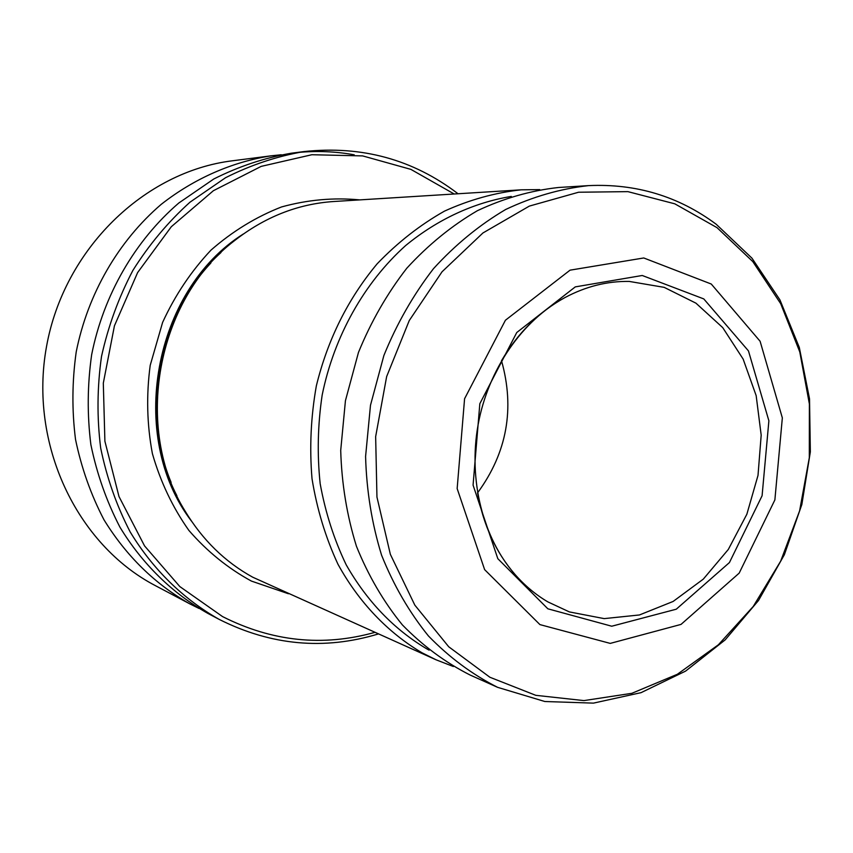 <?xml version="1.0" encoding="UTF-8"?>
<svg xmlns="http://www.w3.org/2000/svg" width="853" height="853" viewBox="0 0 853 853"><rect width="100%" height="100%" fill="white"/><g stroke="black" fill="none" stroke-linecap="round" stroke-linejoin="round"><path stroke-width="1.28" d="M374.798 632.393C322.797 646.883 272.032 641.605 222.537 616.58L179.823 586.576L144.552 545.899L118.993 496.553L104.898 441.236L103.309 383.157L114.441 325.793L137.61 272.597L171.314 226.717L213.389 190.709L261.189 166.378L311.899 154.724L362.674 155.907L410.879 169.374L454.212 194.004M378.316 633.96C324.215 650.338 271.222 645.508 219.338 619.47L207.844 613.392C172.605 593.507 142.344 564.068 119.974 527.218C106.614 501.479 96.911 473.959 90.876 444.669C87.113 414.803 87.379 384.799 91.666 354.645C103.544 294.925 134.966 240.717 178.789 203.025L213.826 178.97C238.84 166.388 264.665 157.794 291.31 153.209L304.094 151.567C361.811 145.394 413.129 159.458 458.05 193.759M297.697 152.495C316.836 150.672 335.677 151.439 354.219 154.819M219.338 619.47L219.221 619.417C183.523 599.254 152.836 569.367 130.168 531.92C116.616 505.765 106.785 477.787 100.675 448.006C96.869 417.629 97.146 387.102 101.518 356.426C108.203 326.177 118.663 297.505 132.897 270.401C149.072 244.662 168.105 221.929 189.984 202.193L225.533 177.733C250.899 164.938 277.086 156.216 304.094 151.567M199.08 608.477L189.963 603.945C155.011 584.134 126.351 556.092 104.002 519.829C90.93 494.751 81.43 467.956 75.522 439.444C71.833 410.378 72.068 381.184 76.226 351.852C87.795 293.763 118.439 241.026 161.238 204.336C194.335 178.405 232.144 161.899 271.265 155.8L281.266 154.756M190.07 603.999L155.47 585.691C76.802 544.715 28.661 443.955 46.531 346.478C64.039 248.937 144.498 171.506 232.549 160.78L271.265 155.8M453.348 666.513L436.064 659.795L252.723 577.204C225.085 561.988 202.587 540.013 185.218 511.288C133.239 428.43 156.451 300.277 234.191 240.909C264.569 217.057 297.761 203.92 333.747 201.511L521.194 189.824L539.736 189.601M436.064 659.795L422.096 652.833C387.934 632.681 358.878 602.357 337.948 564.196C325.569 537.529 316.921 509.017 312.017 478.693C309.415 447.793 310.855 416.872 316.335 385.908C327.712 339.451 348.003 298.742 377.207 263.758C397.679 242.444 420.092 224.904 444.456 211.139C469.523 199.762 495.103 192.661 521.194 189.824M429.123 650.146L427.097 649.048C394.011 629.407 367.046 601.344 346.211 564.846C334.077 539.576 325.398 512.536 320.174 483.726C317.071 454.329 317.742 424.783 322.167 395.078C334.109 336.221 364.22 282.738 405.655 245.547C437.653 219.264 473.959 202.566 511.299 196.425M588.495 185.623L558.427 187.5C530.854 190.55 503.835 198.28 477.371 210.712C451.674 225.746 428.163 244.918 406.817 268.205C387.145 293.539 371.034 321.613 358.463 352.438L345.433 400.686L340.71 450.427C341.669 483.704 346.915 515.66 356.447 546.283C368.261 575.572 383.562 601.77 402.349 624.876C422.779 645.796 445.362 662.514 470.12 675.032L497.619 687.337L544.822 701.507L593.443 703.128L641.061 692.657L685.567 671.119L725.199 639.857L758.52 600.469L784.365 554.717L801.852 504.507L810.35 451.845L809.518 398.788L799.304 347.438L779.93 299.872L751.941 258.15L716.211 224.264C678.647 196.307 636.071 183.438 588.495 185.623C560.346 188.748 532.741 196.691 505.68 209.486C479.407 224.968 455.331 244.704 433.463 268.695C413.31 294.797 396.784 323.735 383.882 355.509L370.49 405.228L365.585 456.483C366.534 490.763 371.855 523.657 381.579 555.175C393.638 585.307 409.259 612.23 428.43 635.954C449.286 657.418 472.349 674.542 497.619 687.337M539.917 624.599L484.621 569.633L457.155 488.577L464.576 398.735L505.424 320.238L570.049 270.166L643.759 257.969L711.263 284.028L760.108 341.264L782.34 417.885L774.876 499.922L739.178 573.131L681.035 624.407L610.247 643.397L539.917 624.599M547.861 608.807L497.821 558.683L473.074 485.122L479.834 403.704L516.769 332.51L575.285 286.885L642.234 275.487L703.778 298.913L748.465 350.914L768.884 420.806L762.092 495.753L729.422 562.575L676.28 609.202L611.74 626.219L547.861 608.807M501.5 360.68C514.988 408.64 507.002 452.708 477.563 492.885C483.267 524.915 495.721 552.062 514.913 574.336C483.022 538.008 468.105 480.207 478.106 424.73C488.193 369.264 522.441 320.344 565.049 297.516C585.894 286.416 607.293 281.053 629.247 281.426L664.167 287.354L695.931 303.156L722.726 327.616L743.144 359.092L756.163 395.643L761.185 435.147L758.008 475.42L746.855 514.242L728.291 549.481L703.288 579.144L673.124 601.45L639.451 614.96L604.169 618.617L569.388 611.921L547.839 601.877C535.684 594.712 524.712 585.531 514.913 574.336M501.489 360.723C518.07 332.713 539.256 311.644 565.049 297.516M359.774 199.89C333.683 197.406 307.602 199.762 281.533 206.948C256.039 216.897 232.528 231.291 211 250.11C191.168 271.201 175.025 295.298 162.603 322.423L150.213 365.319C146.215 395.131 146.94 424.581 152.399 453.657C160.481 481.838 172.647 507.428 188.897 530.438C207.119 551.422 227.954 568.301 251.39 581.074L288.431 593.752M210.851 263.033C158.072 319.118 141.363 411.349 171.122 482.382M243.457 233.925C153.273 290.393 126.788 436.565 191.435 521.076M176.912 495.764C136.97 418.93 156.621 310.471 220.97 252.541M717.01 227.644L674.776 203.814L627.893 191.637L578.579 192.234L529.35 206.095L482.926 232.976L442.046 271.776L409.259 320.547L386.644 376.589L375.651 436.629L376.951 497.064L390.354 554.333L414.835 605.14L448.731 646.777L489.867 677.239L535.78 695.323L583.932 700.601L631.87 693.308L677.346 674.275L718.365 644.793L753.252 606.462L780.676 561.146L799.602 510.872L809.305 457.762L809.39 404.034L799.783 351.926L780.708 303.711L752.794 261.583L717.01 227.644"/></g></svg>
